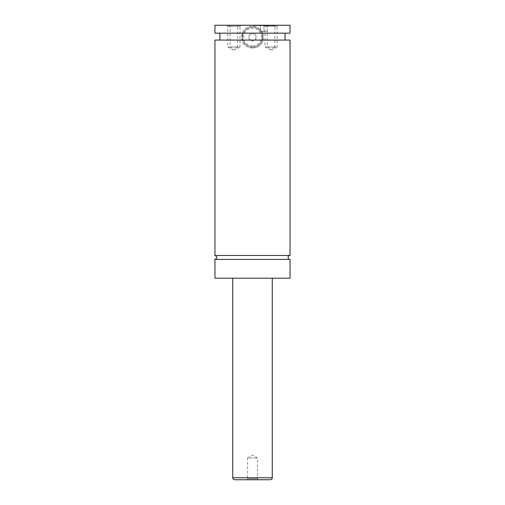 <?xml version="1.0" encoding="UTF-8"?>
<svg xmlns="http://www.w3.org/2000/svg" width="505" height="505" viewBox="0 0 505 505"><rect width="100%" height="100%" fill="white"/><g stroke="black" fill="none" stroke-linecap="round" stroke-linejoin="round"><path stroke-width="0.38" stroke-dasharray="2.52 1.89" d="M290.047 259.418L214.953 259.418M290.047 255.467L214.953 255.467M274.701 25.648L252.967 25.648L274.701 25.648L274.701 25.25L252.967 25.25L274.701 25.25M252.5 46.984A9.879 9.879 0 0 0 262.379 37.105A9.879 9.879 0 0 0 252.5 27.226A9.879 9.879 0 0 0 242.621 37.105A9.879 9.879 0 0 0 252.5 46.984A9.879 9.879 0 0 1 242.621 37.105A9.879 9.879 0 0 1 252.5 27.226A9.879 9.879 0 0 1 262.379 37.105A9.879 9.879 0 0 1 252.5 46.984M252.5 45.999A8.894 8.894 0 0 1 243.606 37.105A8.894 8.894 0 0 1 252.5 28.217A8.894 8.894 0 0 1 261.394 37.105A8.894 8.894 0 0 1 252.5 45.999M290.047 33.153L262.625 33.153L262.954 40.072C260.656 50.386 244.344 50.386 242.046 40.072L242.375 33.153C244.319 28.779 247.696 26.475 252.5 26.241C257.304 26.475 260.681 28.779 262.625 33.153L214.953 33.153M252.5 47.975A10.87 10.87 0 0 0 263.37 37.105A10.87 10.87 0 0 0 252.5 26.241A10.87 10.87 0 0 0 241.63 37.105A10.87 10.87 0 0 0 252.5 47.975M258.478 479.75L257.443 478.715L257.443 458.016L252.5 455.043L247.557 458.016L257.443 458.016L247.557 458.016L247.557 478.715L257.443 478.715L247.557 478.715L246.522 479.75L258.478 479.75L246.522 479.75M226.764 25.25L227.799 26.285L227.799 46.984L232.742 49.957L237.678 46.984L227.799 46.984L237.678 46.984L237.678 26.285L227.799 26.285L237.678 26.285L238.72 25.25L226.764 25.25L238.72 25.25M266.28 25.25L267.322 26.285L267.322 46.984L272.258 49.957L277.201 46.984L267.322 46.984L277.201 46.984L277.201 26.285L267.322 26.285L277.201 26.285L278.236 25.25L266.28 25.25L278.236 25.25M229.055 25.25L230.091 26.285L230.091 46.984L235.033 49.957L239.976 46.984L230.091 46.984L239.976 46.984L239.976 26.285L230.091 26.285L239.976 26.285L241.011 25.25L229.055 25.25L241.011 25.25M263.989 25.25L265.024 26.285L265.024 46.984L269.967 49.957L274.909 46.984L265.024 46.984L274.909 46.984L274.909 26.285L265.024 26.285L274.909 26.285L275.945 25.25L263.989 25.25L275.945 25.25M234.718 479.75L270.282 479.75M232.742 278.192L272.258 278.192L232.742 278.192M290.047 278.192L214.953 278.192M290.047 40.072L214.953 40.072M290.047 25.25L214.953 25.25M249.041 39.106L249.041 35.11L252.5 33.115L255.959 35.11L255.959 39.106L252.5 41.101L249.041 39.106L249.041 35.11L252.5 33.115L255.959 35.11L255.959 39.106L252.5 41.101L249.041 39.106M263.837 25.648L260.378 25.648L267.29 25.648L263.837 25.648L263.837 31.575L260.378 31.575L260.378 25.648L260.378 31.575L267.29 31.575L263.837 31.575L263.837 25.648M267.29 31.575L267.29 25.648L267.29 31.575M272.258 477.774L232.742 477.774M252.967 25.648L252.967 25.25"/><path stroke-width="0.76" d="M214.953 259.418C217.504 258.099 217.504 256.78 214.953 255.467L290.047 255.467A1.976 1.976 0 0 0 288.071 257.443A1.976 1.976 0 0 0 290.047 259.418L290.047 278.192L214.953 278.192L214.953 259.418L290.047 259.418M270.282 479.75L234.718 479.75A1.976 1.976 0 0 1 232.742 477.774L272.258 477.774C271.791 478.387 273.18 478.639 270.282 479.75M272.258 278.192L272.258 477.774M214.953 255.467L214.953 40.072L290.047 40.072L290.047 255.467M214.953 25.25L290.047 25.25L290.047 33.153L214.953 33.153L214.953 25.25M232.742 477.774L232.742 278.192M285.104 40.072L285.104 33.153M219.896 40.072L219.896 33.153"/></g></svg>
